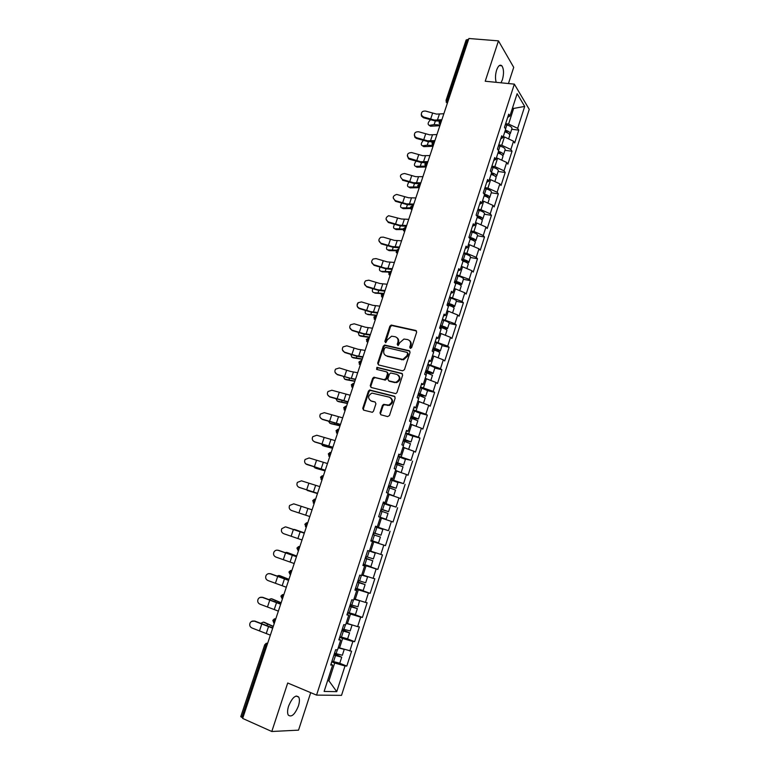 <?xml version="1.0" encoding="UTF-8"?>
<svg xmlns="http://www.w3.org/2000/svg" width="770" height="770" viewBox="0 0 770 770"><rect width="100%" height="100%" fill="white"/><g stroke="black" fill="none" stroke-linecap="round" stroke-linejoin="round"><path stroke-width="1.16" d="M410.343 348.425L411.623 347.626L416.657 332.217L415.771 330.465L391.218 325.056L389.87 326.211L384.846 341.408L385.78 342.64L387.349 339.868L391.583 336.192L395.106 336.711C397.599 337.578 398.523 339.445 397.869 342.294L397.214 344.286L398.177 345.518L399.736 342.727L403.961 339.041L407.571 339.56C410.102 340.436 411.036 342.313 410.381 345.191L409.727 347.183L410.343 348.425L409.727 347.183M288.596 706.119C292.234 697.514 295.622 694.511 298.76 697.12C299.732 699.122 299.617 702.086 298.404 706.032C294.814 714.627 291.416 717.621 288.23 715.032C287.258 713.03 287.383 710.056 288.596 706.119M496.226 82.332C495.149 78.781 495.274 74.7 496.612 70.099C498.248 65.681 500 64.257 501.867 65.816C503.85 68.992 504.042 73.612 502.415 79.695L501 82.804M379.985 412.932L380.842 414.77L387.656 416.599L389.495 415.482L395.183 398.032L394.307 396.213L369.61 389.995L368.426 391.122L362.747 408.321L363.584 410.131L372.353 412.306L373.489 411.199L375.933 403.788L375.077 401.969L371.053 400.91C367.588 398.273 367.887 395.664 371.949 393.085L389.485 397.204C392.998 399.794 392.748 402.412 388.725 405.068L383.575 404.385L382.421 405.492L379.985 412.932L380.9 414.789M287.711 683L271.8 731.5L242.656 718.429L468.892 38.5L498.459 40.868L485.216 81.235L514.35 84.132L316.557 695.108L287.711 683M402.594 370.822L404.433 369.687L410.044 352.467L409.168 350.697L384.567 345.037L383.267 346.182L377.666 363.161L378.503 364.932L402.594 370.822M402.643 375.173L396.983 392.507L395.809 393.634L371.073 387.464L370.226 385.674L372.642 378.349L373.864 377.223L384.143 379.658L385.963 378.542L387.56 373.662L386.704 371.881L376.607 369.388L376.886 367.357L401.767 373.383L402.643 375.173M514.35 84.132L529.24 109.359L341.524 695.358L316.557 695.108M339.724 663.259L346.798 666.079L351.582 651.199L338.29 647.56M346.798 666.079L344.998 665.963L336.75 691.653L324.122 691.441L332.611 665.155L330.705 665.03L335.662 649.697L337.549 649.88L340.696 640.101L338.839 639.889L343.757 624.663L345.605 624.922L348.733 615.211L346.904 614.922L351.794 599.791L353.603 600.148L356.712 590.494L354.922 590.118L359.773 575.094L361.553 575.527L364.643 565.95L362.882 565.488L367.694 550.569L369.446 551.079L372.516 541.57L370.784 541.021L375.567 526.199L377.281 526.796L380.332 517.344L378.638 516.718L383.393 502.001L385.067 502.675L388.099 493.291L386.434 492.579L391.16 477.968L392.806 478.719L395.819 469.392L394.182 468.612L398.879 454.088L400.496 454.916L403.48 445.657L401.882 444.791L406.541 430.363L408.129 431.277L411.093 422.075L409.525 421.132L414.154 406.81L415.704 407.792L418.659 398.648L417.119 397.638L421.719 383.402L423.24 384.461L426.176 375.375L424.665 374.287L429.227 360.148L430.728 361.284L433.635 352.265L432.153 351.101L436.696 337.048L438.159 338.261L441.056 329.291L439.603 328.058L444.107 314.102L445.541 315.382L448.419 306.479L446.995 305.17L451.48 291.31L452.885 292.658L455.734 283.812L454.339 282.436L458.795 268.663L460.171 270.078L463.011 261.29L461.644 259.846L466.062 246.159L467.419 247.642L470.239 238.912L468.892 237.401L473.29 223.801L474.609 225.36L477.41 216.678L476.101 215.1L480.47 201.586L481.76 203.213L484.542 194.589L483.262 192.943L487.603 179.516L488.863 181.21L491.635 172.644L490.375 170.93L494.687 157.59L495.928 159.342L498.671 150.833L497.439 149.053L501.722 135.799L502.935 137.618L505.669 129.167L504.466 127.32L508.72 114.153L509.904 116.039L517.122 93.699L524.697 106.424L517.661 128.34L508.604 124.047L505.64 123.691M511.704 129.273L518.788 130.13L517.661 128.34M518.788 130.13L514.668 142.97L513.523 141.208L510.856 149.505L501.761 145.26L498.787 144.876M504.928 150.314L512.012 151.238L510.856 149.505M512.012 151.238L507.873 164.154L506.699 162.46L504.023 170.805L494.869 166.609L491.905 166.195M498.113 171.479L505.197 172.48L504.023 170.805M505.197 172.48L501.029 185.474L499.836 183.847L497.131 192.24L487.93 188.092L484.975 187.649M491.26 192.779L498.344 193.847L497.131 192.24M498.344 193.847L494.147 206.928L492.925 205.359L490.211 213.81L480.961 209.709L477.997 209.238M484.359 214.204L491.443 215.35L490.211 213.81M491.443 215.35L487.217 228.517L485.966 227.015L483.242 235.514L473.935 231.472L470.971 230.962M477.41 235.774L484.494 236.996L483.242 235.514M484.494 236.996L480.249 250.24L478.969 248.797L476.226 257.353L466.87 253.359L463.906 252.83M470.422 257.478L477.506 258.768L476.226 257.353M477.506 258.768L473.232 272.099L471.933 270.722L469.161 279.337L456.803 274.823M463.396 279.308L470.48 280.684L469.161 279.337M470.48 280.684L466.168 294.101L464.839 292.793L462.058 301.455L449.642 296.97M456.312 301.291L463.396 302.745L462.058 301.455M463.396 302.745L459.064 316.239L457.707 314.997L454.906 323.718L442.442 319.252M449.199 323.4L456.273 324.94L454.906 323.718M456.273 324.94L451.913 338.521L450.537 337.347L447.717 346.125L435.194 341.678M442.028 345.663L449.112 347.27L447.717 346.125M449.112 347.27L444.723 360.947L443.308 359.84L440.478 368.676L427.908 364.248M434.819 368.06L441.893 369.754L440.478 368.676M441.893 369.754L437.476 383.508L436.041 382.478L433.183 391.372L420.564 386.964M427.552 390.621L434.636 392.373L433.183 391.372M434.636 392.373L430.189 406.223L428.726 405.261L425.849 414.212L413.172 409.823M420.218 413.278L427.331 415.146L425.849 414.212M427.331 415.146L422.855 429.083L421.363 428.197L418.466 437.206L405.742 432.836M412.701 436.07L419.977 438.063L418.466 437.206M419.977 438.063L415.473 452.096L413.942 451.278L411.036 460.344L398.254 456.004M404.799 458.901L411.036 460.344M412.576 461.134L408.042 475.254L406.483 474.503L403.557 483.627L390.727 479.315M395.588 481.491L403.557 483.627M405.116 484.349L400.564 498.556L398.976 497.892L396.03 507.074L383.142 502.781M383.017 503.166L396.03 507.074M397.618 507.719L393.027 522.022L391.42 521.425L388.446 530.674L375.51 526.401M375.471 526.497L388.446 530.674M390.072 531.233L385.452 545.641L383.807 545.121L380.823 554.429L369.542 550.762M363.238 564.372L377.829 569.405L382.478 554.91L380.823 554.429M377.829 569.405L376.145 568.972L373.142 578.337L361.813 574.718M360.35 589.83L370.149 593.333L374.826 578.742L373.142 578.337M370.149 593.333L368.435 592.977L365.413 602.409L354.027 598.839M354.604 614.518L362.42 617.425L367.126 602.737L365.413 602.409M362.42 617.425L360.678 617.145L357.627 626.636L346.182 623.113M347.376 638.869L354.633 641.67L359.378 626.886L357.627 626.636M354.633 641.67L352.862 641.468L349.792 651.025M339.522 648.032L342.611 638.455L339.666 637.319M339.118 639.023L340.696 640.101M352.862 641.468L342.611 638.455M347.414 623.575L350.485 614.056L347.539 612.959M347.116 614.258L348.733 615.211M360.678 617.145L350.485 614.056M355.249 599.281L358.3 589.83L355.355 588.771M355.066 589.666L356.712 590.494M368.435 592.977L358.3 589.83M363.036 575.151L366.068 565.757L363.122 564.737M362.959 565.238L364.643 565.95M376.145 568.972L366.068 565.757M370.774 551.176L373.787 541.849L370.832 540.867M370.803 540.963L372.516 541.57M383.807 545.121L373.787 541.849M378.455 527.363L381.448 518.095L380.216 517.7M375.548 526.266L377.281 526.796M391.42 521.425L381.448 518.095M386.088 503.705L389.062 494.494L387.839 494.119L390.072 494.523M383.306 502.261L385.067 502.675M398.976 497.892L389.062 494.494M393.672 480.201L396.627 471.048L395.395 470.691M391.016 478.42L392.806 478.719M406.483 474.503L396.627 471.048M401.208 456.851L404.144 447.755L402.912 447.409M398.668 454.733L400.496 454.916M413.942 451.278L404.144 447.755M408.697 433.645L411.613 424.617L410.381 424.289M406.271 431.2L408.129 431.277M421.363 428.197L411.613 424.617M416.137 410.603L419.034 401.632L417.802 401.314M413.827 407.821L415.704 407.792M428.726 405.261L419.034 401.632M423.519 387.705L426.397 378.792L425.165 378.484M421.325 384.605L423.24 384.461M436.041 382.478L426.397 378.792M430.863 364.951L433.722 356.096L432.49 355.807M428.784 361.534L430.728 361.284M443.308 359.84L433.722 356.096M438.159 342.352L440.998 333.545L439.766 333.275M436.186 338.608L438.159 338.261M450.537 337.347L440.998 333.545M445.406 319.887L448.227 311.147L446.995 310.887M443.549 315.844L445.541 315.382M457.707 314.997L448.227 311.147M452.606 297.567L455.407 288.885L454.185 288.635M450.854 293.216L452.885 292.658M464.839 292.793L455.407 288.885M459.767 275.4L462.549 266.767L461.317 266.536M458.121 270.742L460.171 270.078M471.933 270.722L462.549 266.767M466.87 253.359L469.642 244.783L468.41 244.571M465.34 248.402L467.419 247.642M478.969 248.797L469.642 244.783M473.935 231.472L476.688 222.944L475.456 222.742M472.511 226.216L474.609 225.36M485.966 227.015L476.688 222.944M480.961 209.709L483.695 201.24L482.463 201.047M479.633 204.166L481.76 203.213M492.925 205.359L483.695 201.24M487.93 188.092L490.654 179.68L489.422 179.497M486.717 182.259L488.863 181.21M499.836 183.847L490.654 179.68M494.869 166.609L497.564 158.245L496.332 158.081M493.743 160.497L495.928 159.342M506.699 162.46L497.564 158.245M501.761 145.26L504.437 136.945L503.205 136.8M500.741 138.86L502.935 137.618M513.523 141.208L504.437 136.945M468.516 39.607L467.496 39.52L447.351 100.042L448.371 100.158M446.022 100.389L466.129 40.021L467.496 39.52M508.604 124.047L513.513 108.83L512.676 107.463M512.281 108.686L524.697 106.424M507.68 117.367L509.904 116.039M508.45 83.545L513.715 67.356L498.459 40.868M271.8 731.5L298.539 730.143L310.714 692.654M242.829 717.909L240.769 716.668L264.697 644.817L265.794 645.452L241.828 717.457M327.568 680.776L328.934 680.824L334.681 663.009L331.745 661.834M327.712 680.324L328.934 680.824L336.75 691.653M331.061 663.952L332.611 665.155M344.998 665.963L334.681 663.009M370.861 540.79L385.452 545.641M410.333 347.636L410.978 345.643C411.575 343.42 411.036 341.707 409.361 340.504M396.848 337.626C398.533 338.81 399.072 340.513 398.475 342.756L397.869 345.518M416.522 330.985L391.834 325.537L390.486 326.682L385.51 342.64M409.89 351.178L385.192 345.489L383.893 346.635L378.291 363.594L378.474 364.922M407.628 353.623L407.012 352.381L385.857 347.414L384.605 348.194L383.912 350.283C383.248 353.132 384.153 355.008 386.636 355.904L402.883 359.397L406.935 355.73L407.628 353.623L408.235 354.065L407.561 352.775M385.655 355.528L386.636 355.904M408.235 354.065L407.542 356.173L403.49 359.831L387.262 356.346M387.368 372.305L388.186 374.076L386.588 378.956L385.375 380.082L375.086 377.637L373.286 378.753L370.87 386.068L371.092 387.464M402.44 373.816L377.906 367.781L376.722 369.417M394.307 382.209L395.972 382.228C400.131 379.629 400.429 377.011 396.868 374.384L390.669 372.988L389.437 374.124L387.83 379.013L388.696 380.803L396.589 382.632C400.439 380.505 400.978 377.993 398.225 375.086M394.933 382.623L389.322 381.217M390.698 397.801C393.586 400.631 393.143 403.172 389.36 405.453L384.211 404.76L383.056 405.877L380.621 413.307M370.572 400.737L371.053 400.91M375.077 401.969L371.708 401.295M394.943 396.608L370.264 390.4L369.08 391.516L363.401 408.697L363.671 410.16M430.382 119.889C427.841 122.517 427.466 124.345 429.236 125.356L430.709 126.222L439.872 125.703M440.113 124.99L434.136 124.624L429.4 125.346M430.709 126.222L429.496 125.539M509.519 134.375L510.289 133.662C510.202 132.296 508.547 131.141 505.332 130.207M511.925 128.571L511.963 128.465C511.848 127.04 510.144 125.866 506.833 124.952L505.332 124.624M505.091 130.948L508.335 133.306M509.73 135.385L509.769 135.289C509.673 133.922 508.027 132.767 504.802 131.834M443.857 113.729L436.561 114.104L425.541 111.063C422.258 110.88 420.94 112.324 421.585 115.404L423.539 117.021L434.569 120.072L441.855 119.735M439.237 120.996L435.252 120.967L423.481 117.752L421.527 116.135L421.257 114.143M423.231 140.525C420.949 143.201 420.69 144.962 422.461 145.799L423.885 146.647L433.019 146.3M433.25 145.617L427.283 145.174L422.566 145.79M423.885 146.647L422.701 145.953M502.646 155.482L503.484 154.789C503.378 153.48 501.713 152.364 498.488 151.421M505.139 149.659L505.168 149.563C505.033 148.196 503.31 147.051 499.99 146.127L498.498 145.79M498.257 152.113L501.463 154.481M502.925 156.522L502.964 156.425C502.849 155.117 501.183 154 497.959 153.057M416.07 161.296C414.029 163.991 413.885 165.675 415.636 166.359L417.022 167.196L426.128 167.013M425.213 166.147L415.694 166.359M417.022 167.196L415.858 166.503M495.716 176.715L496.64 176.051C496.506 174.809 494.831 173.702 491.597 172.749M498.306 170.882L498.334 170.796C498.18 169.487 496.438 168.37 493.118 167.427L491.616 167.09M491.385 173.414L494.523 175.781M496.082 177.783L496.111 177.697C495.976 176.455 494.301 175.358 491.067 174.405M408.899 182.201C407.089 184.877 407.051 186.494 408.774 187.043L410.121 187.87L418.245 187.688M417.735 186.927L408.774 187.043M410.121 187.87L408.976 187.168M488.729 198.083L489.749 197.447C489.576 196.225 487.814 195.128 484.474 194.184L484.166 194.107M491.424 192.24L491.453 192.153C491.279 190.912 489.528 189.815 486.188 188.871L484.696 188.515M484.465 194.849L487.882 196.879L487.516 197.207M489.191 199.18L489.219 199.103C489.066 197.919 487.372 196.841 484.128 195.888M410.4 207.862L401.815 207.862L403.172 208.66L402.075 208.016M401.709 203.242C400.14 205.84 400.179 207.38 401.815 207.862M481.673 219.575L482.819 218.978C482.617 217.814 480.846 216.745 477.496 215.783L476.466 215.533M484.513 213.733L484.532 213.656C484.34 212.472 482.569 211.403 479.229 210.441L477.727 210.075M477.121 216.332L480.942 218.41L480.422 218.747M482.261 220.72L482.28 220.634C482.107 219.517 480.393 218.468 477.15 217.506M403.172 208.66L410.554 208.535M403.211 228.959L394.817 228.805L396.184 229.585L395.135 228.988M394.5 224.426C393.162 226.919 393.268 228.372 394.817 228.805M474.532 241.193L475.841 240.644C475.619 239.537 473.829 238.508 470.48 237.526L468.978 237.15M477.544 235.36L477.573 235.283C477.352 234.167 475.571 233.118 472.212 232.155L470.711 231.78M469.267 237.824L473.964 240.067L473.223 240.394M475.283 242.386L475.302 242.309C475.109 241.251 473.386 240.23 470.124 239.258M396.184 229.585L403.162 229.566M436.917 134.586L429.641 134.827L418.601 131.757C414.943 131.718 413.731 133.354 414.972 136.646L416.589 137.743L427.639 140.833L434.906 140.621M432.528 141.776L428.332 141.699L416.531 138.446L414.914 137.339L414.298 134.865M429.939 155.569L422.682 155.684L411.613 152.566C407.455 152.826 406.454 154.674 408.61 158.1L420.67 161.719L427.918 161.642M426.137 162.672L421.373 162.557L409.553 159.265L408.562 158.764L407.301 155.733M422.913 176.677L415.675 176.667L404.587 173.51C399.851 174.27 399.178 176.292 402.556 179.574L413.654 182.74L420.872 182.798M420.574 183.693L414.375 183.549L402.517 180.209L402.556 179.574M415.839 197.928L408.629 197.774L396.694 194.435C392.594 195.84 392.18 197.919 395.472 200.691L406.589 203.886L413.798 204.079M413.519 204.916L407.33 204.666L395.453 201.278L393.172 197.852M408.726 219.306L401.545 219.017L388.609 215.716C385.347 217.66 385.26 219.729 388.34 221.924L399.486 225.167L406.666 225.495M406.406 226.284L400.236 225.908L388.33 222.482L386.049 219.123M396.184 250.211L387.772 249.884L389.148 250.645L388.167 250.096M387.272 245.745C386.145 248.113 386.309 249.49 387.772 249.884M467.303 262.926L468.824 262.445C468.574 261.405 466.774 260.395 463.415 259.413L461.904 259.028M470.537 257.122L470.557 257.045C470.316 255.996 468.516 254.976 465.157 253.994L463.656 253.619M461.74 259.538L466.938 261.858L465.879 262.147M468.256 264.197L468.285 264.12C468.035 263.09 466.225 262.089 462.866 261.097L462.818 261.088M389.148 250.645L395.944 250.75M401.574 240.808L394.413 240.384L383.239 237.122L380.755 237.276C378.157 239.46 378.291 241.472 381.169 243.301L392.344 246.573L399.505 247.045M399.255 247.776L393.104 247.286L381.179 243.821L378.878 240.538M389.37 271.656L381.15 271.329M380.024 267.2C379.1 269.442 379.321 270.732 380.678 271.079M459.95 284.775L461.759 284.38C461.49 283.408 459.671 282.426 456.302 281.425L454.791 281.04M463.492 279.019L463.511 278.952C463.242 277.97 461.432 276.979 458.063 275.978L456.552 275.593M454.647 281.502L459.873 283.793L458.285 283.976M461.192 286.132L461.211 286.074C460.941 285.112 459.122 284.13 455.753 283.129L454.791 282.879M382.074 271.82L388.937 272.108M394.375 262.454L387.233 261.887L376.039 258.585L373.103 258.999C370.957 261.271 371.246 263.205 373.95 264.803L385.154 268.124L392.286 268.73M392.065 269.404L385.934 268.797L373.97 265.284L371.66 262.098M383.036 293.36L374.095 292.696M372.747 288.808C372.016 290.896 372.285 292.1 373.556 292.417M447.495 303.621L452.76 305.873L450.171 305.786M452.404 306.72L454.656 306.46C454.358 305.555 452.529 304.602 449.151 303.592L447.639 303.188M456.389 301.051L456.408 300.993C456.119 300.079 454.29 299.116 450.922 298.106L449.411 297.711M454.088 308.221L454.108 308.164C453.809 307.269 451.971 306.306 448.592 305.295L447.081 304.901M447.543 311.003L447.004 310.849M374.952 293.129L382.209 293.659M387.127 284.236L380.005 283.533L368.792 280.184L365.558 280.819C363.729 283.119 364.104 284.996 366.693 286.44L377.916 289.799L385.029 290.55M384.817 291.166L378.705 290.444L366.722 286.892L364.412 283.803M376.8 315.267L367.001 314.189M365.452 310.551C364.893 312.485 365.201 313.592 366.376 313.871M440.305 325.874L445.599 328.078L440.623 327.404M444.54 328.703L447.495 328.675C447.178 327.837 445.329 326.913 441.942 325.893L440.43 325.479M449.247 323.236L449.266 323.179C448.958 322.332 447.11 321.388 443.732 320.378L442.211 319.964M446.927 330.445L446.947 330.388C446.629 329.56 444.771 328.636 441.393 327.616L439.872 327.202M443.087 334.382L441.345 333.689M440.825 333.506L439.795 333.198M367.791 314.574L375.548 315.373M379.831 306.152L372.738 305.305L361.496 301.927L358.05 302.735C356.443 305.045 356.885 306.874 359.388 308.221L370.639 311.609L377.724 312.505M377.531 313.063L371.438 312.225L359.436 308.626C356.943 307.288 356.5 305.469 358.098 303.159M358.137 332.438L359.157 335.47L360.581 336.153L369.436 337.404M369.542 337.067L359.157 335.47M360.581 336.153L359.869 335.807M433.067 348.261L438.4 350.437L432.981 349.744M435.984 350.648L440.296 351.033C439.959 350.273 438.092 349.368 434.704 348.338L433.183 347.915M442.067 345.557L442.076 345.509C441.749 344.719 439.882 343.815 436.494 342.785L434.973 342.361M439.728 352.804L439.747 352.766C439.4 352.006 437.533 351.101 434.136 350.071L432.625 349.647M436.561 357.203L432.528 355.682M372.497 328.213L365.423 327.221L354.161 323.795L350.562 324.767C349.118 327.067 349.609 328.857 352.034 330.128L363.305 333.564L370.37 334.603M370.197 335.094L364.123 334.151L352.092 330.503L349.782 327.702M350.802 354.469L351.89 357.203L353.334 357.858L362.15 359.301M362.247 359.012L351.89 357.203M353.334 357.858L352.699 357.569M425.858 372.391L433.048 373.537C432.692 372.844 430.805 371.968 427.408 370.928L425.887 370.495M425.791 370.803L431.142 372.94L425.435 371.881M434.829 368.012L434.848 367.973C434.482 367.261 432.605 366.376 429.208 365.336L427.697 364.913M432.48 375.317L425.319 372.237M429.775 380.082L425.223 378.32M365.105 350.408L358.069 349.272L346.769 345.807L343.054 346.904C341.736 349.205 342.265 350.966 344.633 352.179L355.933 355.653L362.968 356.837M362.824 357.28L356.77 356.202L344.71 352.516L342.429 349.898M343.439 376.646L344.585 379.071L346.038 379.706L354.816 381.342M354.903 381.083L344.585 379.071M346.038 379.706L345.48 379.456M418.197 395.039L425.762 396.184L418.543 393.22M418.457 393.489L423.847 395.578L418.87 394.904M425.762 396.184L427.562 390.583L420.362 387.599M425.184 397.975L417.975 394.972M422.874 403.066L417.869 401.112M357.675 372.747L350.658 371.458L339.339 367.954L335.537 369.157C334.305 371.458 334.863 373.19 337.193 374.364L348.512 377.887L355.519 379.215M355.394 379.591L337.279 374.663L335.037 372.285M336.076 398.985L337.231 401.064L338.694 401.68L347.443 403.509M347.511 403.297L337.231 401.064M410.651 417.879L418.418 418.986L411.151 416.089M411.084 416.32L416.503 418.37L411.555 417.552M420.228 413.375L412.98 410.429M417.841 420.776L410.583 417.86M415.848 426.176L410.458 424.039M410.391 424.251L411.392 424.559M350.196 395.231L331.86 390.236L327.981 391.535C326.827 393.826 327.404 395.549 329.695 396.694L348.03 401.738M347.925 402.056L329.791 396.954L327.645 394.866M328.694 421.469L329.829 423.211L331.302 423.798L340.013 425.829M340.07 425.656L329.829 423.211M408.639 449.372L410.468 443.693L403.143 440.892L404.202 440.344L411.036 441.922L403.711 439.112M403.653 439.295L409.111 441.306L403.451 439.93M411.036 441.922L412.864 436.253L405.549 433.414M408.629 449.362L403.008 447.12M402.951 447.283L406.531 448.612M342.669 417.85L324.334 412.672L320.387 414.048C319.3 416.339 319.887 418.043 322.158 419.169L340.484 424.405M340.398 424.655L322.274 419.381L320.272 417.648M321.311 444.107L323.872 446.051L332.544 448.284M332.582 448.159L322.38 445.483M395.664 464.079L396.791 463.29L403.596 465.022L396.223 462.289M396.184 462.423L401.671 464.397L396.791 463.29M403.596 465.022L405.434 459.305L398.08 456.552M403.018 466.822L395.645 464.069M400.9 472.549L395.511 470.355M395.472 470.48L399.101 471.914M335.094 440.623L316.759 435.243L312.755 436.696C311.725 438.987 312.322 440.681 314.564 441.778L332.9 447.216M332.833 447.409L314.699 441.961L312.947 440.652M313.948 466.918L316.393 468.449L325.027 470.874M325.056 470.797L314.892 467.91M388.195 487.439L389.331 486.37L396.117 488.257L388.686 485.61M388.658 485.706L394.182 487.631L389.331 486.37M390.409 494.956L393.682 495.813L387.955 493.734M396.117 488.257L397.965 482.511L390.554 479.835M393.682 495.813L395.539 490.057L388.109 487.41M387.936 493.82L390.005 494.735M327.462 463.54L309.136 457.958L305.084 459.478C304.092 461.759 304.708 463.453 306.932 464.541L325.258 470.181M325.219 470.306L305.719 463.848M306.643 489.913L317.461 493.618M317.471 493.58L307.346 490.471M380.765 510.982L381.824 509.615L388.581 511.655L381.102 509.085M381.083 509.134L386.646 511.02L381.824 509.615M379.418 517.007L384.192 518.624L380.313 517.421M380.303 517.459L386.136 519.259L378.638 516.718M390.448 505.871L382.979 503.272M386.136 519.259L388.003 513.455L380.515 510.895M319.791 486.611L301.465 480.827L297.374 482.395C296.411 484.686 297.037 486.37 299.241 487.449L317.567 493.291M317.548 493.349L298.644 487.189M370.986 540.396L378.532 542.86L380.418 537.017L373.691 534.803L373.7 533.032L381.006 535.198L374.268 533.004M376.761 535.814L372.873 534.544L376.761 535.814M381.006 535.198L382.873 529.375L375.356 526.872M380.418 537.017L373.691 534.803M312.062 509.827L293.745 503.84L289.616 505.457C288.683 507.748 289.308 509.432 291.512 510.5L309.829 516.545M295.786 529.866L304.391 532.879M304.381 532.917L293.466 529.423M363.276 564.237L370.89 566.604L372.776 560.733L366.077 558.356L366.048 556.595M369.456 551.022L375.26 553.043L369.446 551.06M365.201 558.288L370.832 560.088L366.077 558.356M373.373 558.895L365.779 556.498M372.776 560.733L365.182 558.337M285.391 526.863L281.801 528.663C280.896 530.963 281.541 532.648 283.726 533.706L302.042 539.962M285.968 526.998L304.294 533.187M304.314 533.138L286.151 527.017M288.019 552.773L296.691 556.017M296.671 556.104L286.652 552.369L285.314 552.591M363.19 590.503L365.096 584.603L358.416 582.072L358.137 580.484M361.708 575.036L365.635 576.21L361.794 574.776M357.472 582.207L363.142 583.949L358.416 582.072M363.777 575.382L367.588 576.855L361.688 575.113M367.588 576.855L365.683 582.765L358.04 580.445M365.096 584.603L357.444 582.293M363.19 590.523L355.528 588.232M276.796 550.146L278.153 550.309C276.363 549.857 274.957 550.434 273.947 552.023C273.061 554.323 273.706 555.998 275.881 557.057L294.198 563.524M278.153 550.309L296.469 556.71M296.508 556.585L278.345 550.281M280.203 575.816L288.942 579.309M288.904 579.435L278.933 575.469L277.229 575.941M355.442 614.566L357.357 608.637L350.716 605.932L350.273 604.556L351.794 605.085L353.401 600.109M349.695 606.269L355.394 607.973L350.716 605.932M359.59 600.619L357.954 606.779L351.794 605.085M359.869 600.841L353.911 599.185M353.95 599.06L357.732 600.051M357.357 608.637L349.657 606.413M355.442 614.585L347.722 612.391M268.297 573.708L270.28 573.765C268.47 573.313 267.055 573.9 266.045 575.517C265.178 577.827 265.833 579.512 267.998 580.561L286.305 587.24M270.28 573.765L288.586 580.378M288.654 580.195L270.491 573.698M272.349 599.022L281.146 602.746M281.089 602.92L271.165 598.713L269.163 599.464M339.859 636.703L347.636 638.811L349.57 632.825L342.948 629.956L342.419 628.821L343.949 629.36L345.393 624.894M341.87 630.505L347.597 632.16L342.948 629.956M350.177 630.928L343.949 629.36M350.167 630.957L352.092 624.98L346.086 623.421M346.144 623.257L349.946 624.335M349.57 632.825L341.803 630.688M259.885 597.491L262.358 597.385C260.52 596.923 259.105 597.52 258.094 599.175C257.238 601.486 257.892 603.17 260.058 604.219L278.365 611.111M262.358 597.385L280.665 604.209M280.752 603.95L262.58 597.27M264.437 622.372L273.302 626.337M273.225 626.559L263.34 622.112L261.088 623.161M339.791 663.172L341.726 657.176L335.142 654.134L334.584 653.268M333.988 654.895L339.753 656.502L335.142 654.134M342.342 655.26L334.517 653.239M344.007 649.341L338.203 647.82M338.28 647.609L339.426 648.003M339.82 648.128L340.552 648.34M341.726 657.176L333.911 655.126M339.782 663.211L331.957 661.189M251.549 621.438L254.379 621.149C252.531 620.687 251.097 621.303 250.086 622.978C249.249 625.307 249.913 626.992 252.069 628.031L270.366 635.144M254.379 621.149L272.676 628.195M272.792 627.868L254.62 620.995M446.09 101.986L447.139 103.084L446.013 100.437L447.351 100.042L447.409 103.064M266.805 645.857L265.794 645.452L267.69 643.2M440.392 124.143L440.325 121.14L441.739 120.091M439.083 123.065L440.373 124.211M433.337 145.347L433.26 142.363L434.694 141.276M432.037 144.269L433.317 145.415M426.233 166.686L426.156 163.731L427.6 162.585M424.953 165.617L426.214 166.753L424.838 164.01M419.092 188.169L418.995 185.224L420.468 184.04M417.821 187.1L419.072 188.227L417.686 185.464M412.633 205.58L410.497 207.053L411.892 209.796L411.796 206.851L413.278 205.619M410.641 208.718L411.883 209.835M405.415 227.314L403.259 228.786L404.664 231.529L404.548 228.623L406.06 227.343M403.422 230.471L404.645 231.577M398.157 249.182L395.982 250.654L397.368 253.397L397.262 250.529L398.783 249.201M396.155 252.368L397.368 253.455M390.852 271.194L388.648 272.657L390.024 275.391L389.918 272.58L391.468 271.194M388.85 274.409L390.043 275.477M383.508 293.341L381.275 294.804L382.623 297.538L382.536 294.766L384.095 293.332M381.487 296.594L382.661 297.634M376.116 315.623L373.854 317.086L375.183 319.82L375.096 317.096L376.684 315.613M374.095 318.924L375.24 319.945M368.599 338.049L366.376 339.522L367.694 342.246L367.617 339.57L369.225 338.04M366.645 341.389L367.781 342.39M361.005 360.62L358.858 362.092L360.158 364.816L360.091 362.189L361.717 360.601M359.157 364.017L360.264 364.98M353.363 383.335L351.293 384.817L352.564 387.541L352.516 384.952L354.161 383.316M351.62 386.781L352.737 387.589M345.672 406.204L343.68 407.686L344.931 410.41L344.883 407.859L346.548 406.175M344.036 409.707L345.085 410.603M337.943 429.217L336.009 430.7L337.241 433.433L337.212 430.921L338.896 429.179M336.403 432.779L337.414 433.635M330.157 452.385L328.299 453.877L329.502 456.6L329.483 454.136L331.196 452.346M328.723 456.004L329.753 456.677M322.332 475.706L320.532 477.188L321.716 479.922L321.706 477.496L323.439 475.648M321.003 479.383L321.985 480.008M314.17 503.493L313.871 501.02L315.633 499.114L314.458 499.181L312.707 500.664L314.122 503.638L313.226 502.925M306.306 527.142L305.998 524.697L307.769 522.734L306.537 522.811L304.843 524.293L306.258 527.286L305.411 526.622M298.385 550.945L298.057 548.529L299.857 546.507L298.567 546.594L296.922 548.076L298.337 551.089M290.406 574.911L290.078 572.514L291.897 570.445L290.54 570.532L288.942 572.014L290.367 575.046M282.378 599.041L282.032 596.663L283.88 594.536L282.475 594.632L280.915 596.115L282.34 599.175M275.824 618.762L274.351 618.897L272.84 620.379L273.908 623.171L273.947 620.976L275.814 618.782M264.707 644.808L266.179 643.325L267.7 643.171M410.978 345.643L410.381 345.191M397.82 344.739L397.214 344.286M398.475 342.756L397.869 342.294M385.472 341.87L384.846 341.408M390.486 326.682L389.87 326.211M392.276 325.556L391.661 325.084M416.358 330.936L415.771 330.465M378.291 363.594L377.666 363.161M383.893 346.635L383.267 346.182M385.693 345.509L385.067 345.056M409.765 351.139L409.168 350.697M401.709 359.792L401.093 359.359M407.542 356.173L406.935 355.73M370.87 386.068L370.226 385.674M373.286 378.753L372.642 378.349M375.086 377.637L374.451 377.233M384.779 380.072L384.143 379.658M386.588 378.956L385.963 378.542M388.186 374.076L387.56 373.662M377.906 367.781L377.271 367.357M402.373 373.797L401.767 373.383M383.056 405.877L382.421 405.492M384.885 404.76L384.249 404.375M387.541 405.463L386.906 405.078M363.401 408.697L362.747 408.321M369.08 391.516L368.426 391.122M370.88 390.4L370.226 390.005M394.933 396.608L394.307 396.213M434.136 124.624L435.358 120.977M506.843 132.507L507.122 131.641M505.534 128.965L506.833 124.952M439.372 114.162L437.379 120.139M423.539 117.021L423.481 117.752M432.586 113.248L430.594 119.206M427.283 145.174L428.438 141.709M500 153.731L500.288 152.816M498.537 150.641L499.99 146.127M420.382 165.848L421.479 162.576M493.108 175.079L493.426 174.116M491.491 172.451L493.118 167.427M413.442 186.658L414.481 183.558M486.178 196.562L486.505 195.551M484.474 194.184L486.188 188.871M406.464 207.582L407.436 204.676M479.209 218.18L479.546 217.121M477.496 215.783L479.229 210.441M399.438 228.642L400.342 225.928M472.193 239.942L472.549 238.825M470.48 237.526L472.212 232.155M432.451 134.933L430.449 140.948M416.589 137.743L416.531 138.446M425.666 133.941L423.664 139.938M425.483 155.829L423.471 161.873M409.592 158.601L409.553 159.265M418.697 154.77L416.686 160.805M418.476 176.85L416.454 182.933M411.69 175.733L409.659 181.797M411.43 198.006L409.39 204.127M395.472 200.691L395.453 201.278M404.645 196.812L402.604 202.924M404.337 219.286L402.277 225.446M388.34 221.924L388.33 222.482M397.551 218.035L395.491 224.176M392.373 249.827L393.21 247.305M465.128 261.829L465.503 260.674M463.415 259.413L465.157 253.994M397.195 240.702L395.125 246.9M381.169 243.301L381.179 243.821M390.409 239.383L388.34 245.563M385.26 271.136L386.03 268.817M458.025 283.87L458.41 282.657M456.302 281.425L458.063 275.978M455.58 283.658L455.753 283.129M390.005 262.252L387.926 268.489M373.95 264.803L373.97 265.284M383.229 260.857L381.14 267.084M378.099 292.59L378.811 290.473M450.902 305.94L451.278 304.776M449.151 303.592L450.922 298.106M448.265 306.335L448.592 305.295M382.777 283.938L380.688 290.213M376.001 282.475L373.902 288.731M370.899 314.17L371.544 312.254M443.761 328.087L444.097 327.038M441.942 325.893L443.732 320.378M440.892 329.156L441.393 327.616M375.51 305.757L373.402 312.071M368.724 304.227L366.616 310.522M363.661 335.884L364.229 334.17M436.571 350.389L436.869 349.445M434.704 348.338L436.494 342.785M433.472 352.131L434.136 350.071M368.185 327.712L366.068 334.074M361.409 326.105L359.282 332.447M356.366 357.732L356.866 356.231M425.435 371.891L426.147 372.411M429.333 372.824L429.602 371.997M427.408 370.928L429.208 365.336M426.003 375.26L426.84 372.67M360.822 349.811L358.685 356.212M354.036 348.136L351.909 354.508M349.031 379.726L349.464 378.426M422.047 395.405L422.278 394.692M420.064 393.663L421.883 388.032M418.485 398.533L419.496 395.414M353.411 372.045L351.264 378.484M346.625 370.293L344.479 376.713M341.649 401.844L342.015 400.766M414.712 418.139L414.914 417.533M412.672 416.541L414.501 410.882M410.92 421.97L412.104 418.312M345.951 394.423L343.786 400.91M339.166 392.604L337.01 399.062M334.228 424.116L334.517 423.25M403.451 439.94L404.202 440.344M407.34 441.008L407.494 440.517M405.241 439.574L407.08 433.876M403.307 445.561L404.664 441.354M338.444 416.945L336.269 423.471M331.668 415.049L329.493 421.546M326.75 446.523L326.961 445.869M397.753 462.76L399.601 457.024M395.636 469.305L397.176 464.551M330.888 439.612L328.694 446.177M324.112 437.63L321.918 444.175M390.217 486.091L392.084 480.316M387.916 493.214L389.639 487.891M323.284 462.423L321.08 469.026M316.508 460.364L314.304 466.947M382.632 509.576L384.509 503.763M380.168 517.209L382.045 511.386M315.623 485.379L313.409 492.03M308.857 483.242L306.643 489.874M375 533.215L376.886 527.373M372.516 540.906L374.413 535.044M307.923 508.479L305.69 515.178M301.157 506.275L298.924 512.945M295.863 529.895L294.323 529.413M367.319 557.018L369.215 551.128M364.816 564.756L366.722 558.856M300.175 531.733L297.923 538.471M293.409 529.442L291.166 536.161M288.201 552.822L286.652 552.369M359.58 580.975L361.351 575.479M357.068 588.761L358.984 582.823M292.369 555.141L290.107 561.927M285.603 552.773L283.35 559.53M282.917 577.904L283.129 577.25M280.501 575.902L278.933 575.469M349.262 612.93L351.187 606.952M284.515 578.703L282.244 585.527M277.758 576.249L275.477 583.054M275.034 601.534L275.333 600.639M272.744 599.127L271.165 598.713M345.788 631.833L345.951 631.323M341.408 637.252L343.353 631.236M276.613 602.419L274.322 609.282M269.856 599.878L267.565 606.721M267.103 625.307L267.479 624.172M264.938 622.497L263.34 622.112M337.914 656.232L338.126 655.597M336.067 653.797L337.337 649.861M333.497 661.748L335.45 655.684M268.653 626.289L266.353 633.2M261.896 623.662L259.596 630.553M298.76 697.12L296.132 696.003M501.867 65.816L499.297 65.585M441.056 120.005L439.016 121.439M440.325 124.336L438.996 121.496M434.011 141.199L431.96 142.633M433.298 145.463L431.941 142.681M426.927 162.528L424.857 163.962M419.804 183.992L417.706 185.426M391.834 325.537L391.218 325.056M385.192 345.489L384.567 345.037M403.49 359.831L402.883 359.397M374.509 377.627L373.864 377.223M385.375 380.082L384.75 379.668M377.521 367.781L376.886 367.357M396.589 382.632L395.972 382.228M384.211 404.76L383.575 404.385M389.36 405.453L388.725 405.068M370.264 390.4L369.61 389.995M429.236 125.356L430.546 126.242M510.289 133.662L511.963 128.465M508.604 138.898L509.769 135.289M421.527 116.135L421.585 115.404M422.461 145.799L423.779 146.656M503.484 154.789L505.168 149.563M501.751 160.179L502.964 156.425M415.636 166.359L416.974 167.196M496.64 176.051L498.334 170.796M494.86 181.585L496.111 177.697M489.749 197.447L491.453 192.153M487.92 203.126L489.219 199.103M482.819 218.978L484.532 213.656M480.942 224.811L482.28 220.634M475.841 240.644L477.573 235.283M473.916 246.621L475.302 242.309M414.914 137.339L414.972 136.646M408.562 158.764L408.61 158.1M468.824 262.445L470.557 257.045M466.851 268.576L468.285 264.12M461.759 284.38L463.511 278.952M459.738 290.675L461.211 286.074M454.656 306.46L456.408 300.993M452.577 312.909L454.108 308.164M447.495 328.675L449.266 323.179M445.368 335.287L446.947 330.388M440.296 351.033L442.076 345.509M438.12 357.809L439.747 352.766M433.048 373.537L434.848 367.973M430.815 380.476L432.49 375.279M423.471 403.297L425.194 397.936M418.418 418.986L420.237 413.346M416.079 426.253L417.85 420.747M401.18 472.52L403.028 466.803M388.581 511.655L390.448 505.861M373.373 558.904L375.26 553.043M342.332 655.289L344.228 649.408"/></g></svg>
